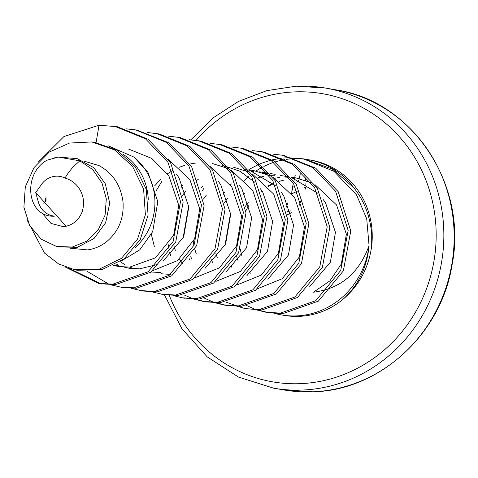 <?xml version="1.0" encoding="UTF-8"?>
<svg xmlns="http://www.w3.org/2000/svg" width="478" height="478" viewBox="0 0 478 478"><rect width="100%" height="100%" fill="white"/><g stroke="black" fill="none" stroke-linecap="round" stroke-linejoin="round"><path stroke-width="0.72" d="M304.588 159.06L332.491 169.134L353.816 187.77C364.272 200.856 370.241 216.426 371.729 234.495L371.681 246.021A78.768 74.52 -80.2 0 0 372.237 234.584A78.768 74.52 -80.2 0 0 310.999 160.154L308.382 159.706A78.768 74.52 -80.2 0 0 286.107 159.425M353.816 187.77A78.768 74.52 -80.2 0 0 308.382 159.706M284.751 159.634A78.768 74.52 -80.2 0 0 275.155 161.905M273.763 162.353A78.768 74.52 -80.2 0 0 263.868 166.458M262.428 167.204A78.768 74.52 -80.2 0 0 255.951 171.064M248.518 176.693A78.768 74.52 -80.2 0 0 244.587 180.308M273.709 313.114A78.768 74.52 -80.2 0 0 281.596 314.942A78.768 74.52 -80.2 0 0 369.064 245.567C367.128 267.429 358.38 285.39 342.822 299.455C359.151 285.575 368.771 267.764 371.681 246.021M281.596 314.942L284.213 315.396A78.768 74.52 -80.2 0 0 342.822 299.455M113.955 265.26L118.693 265.236M128.546 149.058L151.777 158.415L168.949 176.041L178.76 205.295L173.669 235.188L155.517 257.791L129.628 267.124L119.064 266.515L113.388 265.541M116.285 264.047L118.843 265.23M124.131 267.106L129.09 268.248L139.648 268.851L156.7 264.657M134.617 268.863L129.771 267.112M124.615 264.531L120.235 261.663M151.03 272.024L160.602 272.466M170.437 274.402L160.966 273.751M154.537 185.996L160.889 179.131M167.461 173.807L172.504 170.616M179.405 167.246L184.908 165.28M190.782 163.805L196.064 162.998M177.481 175.54L177.183 175.749M151.359 234.381L154.382 246.708M198.436 179.154L196.237 180.768M185.512 191.337L182.488 195.49M173.855 245.722L175.336 250.323M179.489 259.04L182.315 263.336M190.059 260.301L189.085 258.532M183.056 238.283L188.679 205.845M201.089 188.003L202.791 186.366M219.384 182.769L219.085 182.984M206.466 194.958L203.443 199.105M193.261 241.617L193.901 245.489M194.809 249.337L196.291 253.938M274.611 175.241L271.582 175.348M263.659 176.376L258.275 177.708M240.338 186.384L240.04 186.599M227.414 198.573L224.391 202.72M215.763 252.952L217.239 257.552M231.961 267.531L230.988 265.762M224.959 245.513L230.581 213.074M242.991 195.239L244.694 193.596M274.587 178.264L279.875 177.458M108.297 145.868L134.067 157.143L148.001 172.427L157.806 201.68L152.721 231.573L139.785 249.851L120.97 261.167M163.094 261.185L183.689 236.915L188.78 207.022L178.975 177.768L176.567 174.273M168.286 159.299L189.903 179.656L199.714 208.91L194.624 238.803L177.553 260.594L153.026 270.542M204.996 268.415L225.598 244.15L230.689 214.258L220.878 185.004L218.47 181.503M210.189 166.535L231.806 186.886L241.617 216.14L236.526 246.033L219.456 267.823L194.934 277.772M225.951 272.03L246.546 247.765L251.637 217.872L241.832 188.619L239.424 185.117M212.351 163.518L227.522 168.298M231.143 170.15L252.76 190.501L262.565 219.755L257.481 249.647L240.41 271.438L215.883 281.387M246.899 275.651L267.501 251.38L272.591 221.487L262.781 192.234L260.373 188.732M254.983 182.417L239.992 171.244L222.378 165.245M233.306 167.133L248.476 171.913M252.097 173.765L273.715 194.116L283.52 223.369L278.429 253.262L261.364 275.053L236.837 285.002M267.853 279.266L288.455 254.995L293.54 225.102L283.735 195.849L281.327 192.347M275.937 186.032L249.516 170.276M246.672 169.541L243.326 168.859L246.582 169.421M243.637 169.893L247.001 169.953M249.199 169.875L254.26 170.748L269.431 175.528M273.046 177.38L294.663 197.731L304.474 226.99L299.383 256.877L282.313 278.674L257.791 288.616M267.531 173.036L259.237 171.829M253.657 171.626L252.432 171.65M264.591 173.508L267.949 173.568M309.756 286.495L330.358 262.225L335.448 232.332L325.637 203.078L323.23 199.577M317.84 193.261L291.419 177.505M288.575 176.77L280.186 175.444M285.539 177.123L288.903 177.183M291.102 177.105L296.163 177.977L311.333 182.757M314.954 184.61L336.566 204.966L346.377 234.22L341.286 264.113L329.934 280.837L313.484 292.207C340.605 288.712 359.133 273.165 369.064 245.567L366.71 218.805L356.54 194.881L333.961 171.297L303.279 158.821L287.595 157.752L283.227 158.027M70.35 248.231L87.534 249.898C94.405 248.907 100.637 246.278 106.23 241.999C118.628 231.699 124.208 218.207 122.977 201.531C120.653 185.028 112.647 173.042 98.97 165.567L83.513 160.99M54.253 216.122A20.07 18.989 99.8 0 1 38.413 202.218L35.707 192.586L66.143 226.249C73.708 224.331 79.019 219.581 82.085 211.993C84.845 203.186 83.692 195.066 78.619 187.627C75.16 182.907 70.607 179.704 64.966 178.019A20.07 18.989 99.8 0 0 56.237 176.179A20.07 18.989 99.8 0 0 41.484 184.418L35.707 192.586M41.813 212.788L50.973 223.393L63.186 226.632L66.143 226.249M304.833 174.96A191.612 47.125 -92.1 0 1 305.436 180.361M305.789 183.743A191.612 47.125 -92.1 0 1 306.111 187.018A190.776 34.207 -66.7 0 1 305.334 189.133M301.331 199.738A190.776 34.207 -66.7 0 1 299.001 205.749M291.311 212.74A190.776 11.239 -27.5 0 1 287.415 214.801M291.735 193.542L292.118 188.254L292.912 185.93M306.111 187.018L304.044 187.991M297.603 191.045L291.891 193.745M286.125 207.35L287.81 203.293M290.755 210.894L286.961 211.712M296.061 182.196L298.475 181.461L298.792 180.146M279.355 181.413A58.68 55.52 99.8 0 1 283.723 180.176L279.23 181.323M273.237 183.438L267.608 186.103M261.287 189.999L260.988 190.214M248.369 202.188L245.345 206.335M236.712 256.567L238.193 261.167M250.394 273.201A58.68 55.52 99.8 0 1 249.743 272.275M241.976 256.065A58.68 55.52 99.8 0 1 240.285 248.93M245.865 210.828A58.68 55.52 99.8 0 1 249.235 204.913M261.412 191.284A58.68 55.52 99.8 0 1 261.902 190.889M268.05 186.599A58.68 55.52 99.8 0 1 273.524 183.701M96.096 142.528L99.03 125.212L117.331 126.736L148.013 139.212L170.592 162.789L183.158 201.955L175.731 241.976L150.761 272.209L115.413 284.637L101.019 283.789L68.981 268.337M136.971 130.141L168.967 142.826L191.541 166.404L204.112 205.57L196.679 245.59L171.716 275.824L136.367 288.252L121.968 287.403L110.31 284.703M147.361 132.49L159.234 133.971L189.915 146.441L212.495 170.025L225.06 209.185L217.633 249.205L192.664 279.439L157.316 291.867L142.922 291.018L131.259 288.318M168.31 136.105L180.188 137.586L210.87 150.056L233.449 173.639L246.015 212.8L238.588 252.82L213.618 283.06L178.27 295.482L163.876 294.633L152.213 291.933M189.264 139.725L201.136 141.201L231.818 153.671L254.398 177.254L266.969 216.415L259.536 256.441L234.573 286.675L199.224 299.097L183.522 298.009M210.218 143.34L222.091 144.816L252.772 157.286L275.352 180.869L287.917 220.035L280.49 260.056L255.521 290.289L220.173 302.711L205.779 301.863L195.466 299.186M231.167 146.955L243.039 148.431L273.727 160.901L296.306 184.484L308.872 223.65L301.445 263.671L276.475 293.904L241.127 306.332L226.733 305.478L216.415 302.801M252.121 150.57L263.993 152.046L294.675 164.516L317.255 188.099L329.826 227.265L322.393 267.286L297.43 297.519L262.081 309.947L245.065 308.645L225.998 302.15M246.373 308.854L236.102 305.956M283.633 155.446L315.629 168.131L338.209 191.714L350.774 230.88L343.347 270.901L318.378 301.134L283.03 313.562L268.636 312.708L258.323 310.031M114.708 126.288L145.396 138.757L167.969 162.341L180.541 201.507L173.108 241.527L148.144 271.761L112.796 284.183L98.396 283.334L65.558 267.166M126.407 128.875L135.662 129.902L166.344 142.372L188.924 165.956L201.489 205.122L194.062 245.142L169.093 275.376L133.744 287.804L119.351 286.949M109.038 284.273L87.08 271.295M156.617 133.517L187.298 145.987L209.878 169.571L222.443 208.737L215.016 248.757L190.047 278.991L154.699 291.419L140.305 290.564M177.565 137.132L208.247 149.602L230.826 173.185L243.398 212.351L235.965 252.372L211.001 282.606L175.653 295.034L161.253 294.179M198.519 140.747L229.201 153.217L251.781 176.8L264.346 215.966L256.919 255.987L231.95 286.22L196.601 298.648L182.208 297.794L173.167 295.547M219.474 144.362L250.155 156.838L272.735 180.415L285.3 219.581L277.873 259.602L252.904 289.835L217.556 302.263L203.162 301.409L194.116 299.162M192.849 298.732L184.09 294.92M156.025 190.979L161.934 181.252M240.422 147.977L271.104 160.453L293.683 184.03L306.255 223.196L298.822 263.217L273.858 293.45L238.51 305.878L224.11 305.024L215.07 302.777M213.797 302.347L203.813 297.872M170.562 255.371L169.792 252.527M169.027 249.157L168.262 244.724M180.995 187.669L182.883 184.872M261.376 151.592L292.058 164.068L314.638 187.645L327.203 226.811L319.776 266.832L294.807 297.065L259.458 309.493L245.065 308.645M191.517 258.986L190.746 256.142M201.949 191.284L203.837 188.487M273.075 154.185L282.325 155.207L313.012 167.682L335.592 191.26L348.157 230.426L340.724 270.446L315.761 300.68L280.413 313.108L266.013 312.259L256.973 310.013M255.7 309.583L245.716 305.101M212.471 262.607L211.694 259.757M222.897 194.899L224.791 192.102M230.492 184.908L231.394 183.911M246.487 171.022L247.377 170.443M248.895 169.493L259.273 164.115M260.725 163.506L270.733 160.196M272.143 159.849L281.859 158.164M27.192 220.233L44.46 252.993L58.495 263.886L74.705 269.765L99.227 269.156L121.484 258.335L137.574 239.006L145.384 214.67L143.603 189.091L132.615 166.487L114.457 149.865L91.836 141.942L69.531 143.053L49.276 152.064L34.058 167.539L25.31 186.838L23.9 207.201L29.678 225.55L41.198 239.191L56.494 246.469L72.309 247.03L86.751 241.169L98.145 230.02L105.088 215.094L106.319 198.842L102.017 183.056L92.684 169.588L79.832 160.829L73.092 166.959L68.701 172.259L64.966 178.019M99.03 125.212L63.95 136.547L38.049 162.299M74.705 269.765L77.299 270.267L101.844 269.658L124.149 258.843L140.263 239.49L148.072 215.112L146.31 189.473L135.268 166.846L117.044 150.2L94.357 142.277L91.836 141.942M56.494 246.469L58.37 246.935L77.4 247.305L94.029 238.504L105.65 222.682L109.707 203.264L105.363 183.899L93.808 167.676L77.239 158.666L58.304 157.047L54.833 157.597M54.295 216.211C26.386 217.406 22.341 173.777 46.963 160.232L58.298 157.077L79.832 160.829M44.759 202.6L46.008 197.426L45.966 200.718L44.765 202.606L43.755 203.24L44.759 202.6M134.067 157.143A58.68 55.52 99.8 0 1 134.754 248.016M169.266 295.332A146.22 138.333 -80.2 0 0 300.662 383.655A146.22 138.333 -80.2 0 0 436.139 231.848A146.22 138.333 -80.2 0 0 294.55 91.901A146.22 138.333 -80.2 0 0 196.117 140.371M302.723 390.036A152.285 144.075 99.8 0 1 273.649 388.178L283.956 389.952A152.285 144.075 -80.2 0 0 313.03 391.817A152.285 144.075 -80.2 0 0 453.712 249.098A152.285 144.075 -80.2 0 0 335.741 89.822L325.434 88.048A152.285 144.075 99.8 0 1 443.405 247.317A152.285 144.075 99.8 0 1 302.723 390.036M148.276 200.061A56.529 53.482 -80.2 0 0 122.912 154.227M296.36 86.183A152.285 144.075 99.8 0 1 325.434 88.048L296.229 86.177L266.73 90.653L238.546 101.396L212.883 118.006L190.865 139.821M299.168 178.581L300.315 173.807M293.157 186.145L291.705 192.18M270.154 173.49L275.209 174.362M285.235 176.095L288.485 176.657M164.36 294.717L181.969 328.864L207.261 356.911L238.498 377.088L273.649 388.178M335.741 89.822C411.385 100.595 468.087 183.887 452.11 264.651C441.164 334.612 379.162 390.395 313.162 391.823L283.956 389.952M292.118 188.254L292.715 185.769M293.892 180.845L294.466 178.461M294.645 177.714L295.273 175.097M101.019 283.789L98.396 283.334M138.279 130.351L135.662 129.902M184.825 298.248L182.208 297.794M205.779 301.863L203.162 301.409M226.733 305.478L224.11 305.024M284.948 155.661L282.325 155.207M268.636 312.708L266.013 312.259M305.896 159.276L303.279 158.821"/></g></svg>
